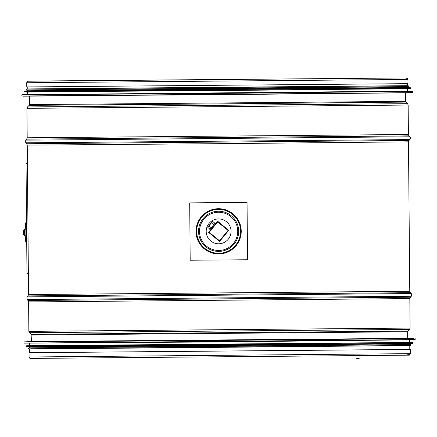 <?xml version="1.0" encoding="UTF-8"?>
<svg xmlns="http://www.w3.org/2000/svg" width="437" height="437" viewBox="0 0 437 437"><rect width="100%" height="100%" fill="white"/><g stroke="black" fill="none" stroke-linecap="round" stroke-linejoin="round"><path stroke-width="0.66" d="M408.546 349.436L30.765 352.692M409.786 349.453L409.753 345.552M31.398 335.032L407.606 331.787L407.666 338.402L407.879 331.104L31.109 334.354L31.453 341.647M407.606 331.787L409.529 329.427L410.081 328.089L409.824 298.58L43.116 301.83L28.607 301.869L28.034 300.525L410.376 297.226L409.824 298.58L410.081 328.072L409.529 329.427L29.432 332.704L31.109 334.354M405.541 101.373L405.47 92.928L405.541 101.373L29.487 104.612L29.197 105.306L32.775 105.322L217.402 103.913L402.22 102.132L405.842 102.056L405.541 101.373L407.557 103.673L408.158 105.049L408.409 134.492L27.192 137.781L26.641 139.135L394.42 136.054L408.983 135.841L408.409 134.492L408.983 135.841L409.944 136.786L409.972 139.49L409.021 140.457L26.684 143.751L27.252 145.1L30.918 145.111L217.866 143.686L404.809 141.888L408.475 141.812L409.021 140.457L408.475 141.812L409.764 291.261L28.542 294.549L27.995 295.904L395.769 292.823L410.332 292.61L409.764 291.261L410.332 292.61L411.299 293.555L411.321 296.259L27.072 299.574L28.034 300.525M409.786 349.436L410.267 349.447L410.299 353.664L408.721 355.155M29.044 352.735L29.082 356.942L32.742 356.953L410.299 353.653L410.267 349.447L29.525 352.714M404.875 79.485L29.776 82.719M406.23 77.95L407.934 79.458L407.972 83.664L27.231 86.93M407.492 83.653L407.972 83.664L407.934 79.458L26.717 82.746L27.028 81.806L28.454 81.189L50.135 80.905L406.29 77.944M26.023 163.629L26.537 222.903L25.526 222.903L26.537 222.892L26.034 163.629L27.411 163.618L26.023 163.629L27.416 163.646M28.361 273.573L26.974 273.562L26.712 242.027L26.974 273.562M215.649 223.673L217.342 221.608L217.713 221.925L218.019 221.554A0.481 0.481 180 0 0 217.342 221.619L215.649 223.673M218.019 221.543L228.343 230.059L228.038 230.436L228.409 230.741L228.343 230.059A0.481 0.481 180 0 1 228.518 230.43L228.518 230.436A0.481 0.481 180 0 0 228.343 230.07L218.019 221.554A0.481 0.481 180 0 0 217.342 221.614L218.019 221.532M208.897 232.615L219.221 241.131A0.481 0.481 180 0 0 219.893 241.066L219.527 240.765L219.221 241.131L208.897 232.615A0.481 0.481 0 0 1 208.722 232.249L208.722 232.249A0.481 0.481 180 0 1 208.831 231.938L208.831 231.938A0.481 0.481 180 0 0 208.897 232.615L209.197 232.249L208.831 231.943L208.722 232.282M208.81 232.528L208.525 232.293L217.648 221.231L228.715 230.354L228.469 230.643M219.811 241.148L219.325 241.197M228.48 230.621L228.704 230.348M22.079 94.72L407.557 91.125L412.774 91.349L409.808 91.426L357.182 92.005L22.079 94.72L217.435 93.469L412.774 91.349M410.398 87.733L80.031 90.754L27.673 91.082L24.396 91.065L27.263 90.77L407.53 87.493L410.589 87.924L24.21 91.257L24.215 91.846L354.014 89.17L410.594 88.52L410.589 87.924M27.231 86.963L27.247 88.957L217.38 87.547L403.859 85.75L407.513 85.674L407.497 83.685M407.666 338.358L31.453 341.603M414.921 339.767L219.576 341.952L24.226 343.138L219.571 341.685L415.15 339.571L24.226 343.138M409.704 340.084L409.726 342.471L219.598 344.345L29.465 345.754L29.443 343.367M26.602 346.754L412.604 343.422L353.178 344.367L86.034 346.672L29.487 347L26.411 346.563L356.21 343.881L412.79 343.231L412.785 342.641L82.992 345.651L26.602 345.776L410.906 342.433M409.737 343.717L409.742 344.575L406.093 344.651L219.614 346.448L33.136 347.868L29.481 347.857L29.47 346.994M219.221 241.131A0.481 0.481 0 0 0 219.893 241.066L228.409 230.741A0.481 0.481 180 0 0 228.518 230.436L228.518 230.19M208.831 231.938L217.342 221.597M218.019 221.554L228.343 230.064M210.022 229.245L215.157 223.023L210.028 229.25L207.837 227.442L207.936 226.852L212.191 221.69L208.22 226.508L209.066 225.956L211.907 222.04L212.753 221.483L212.191 221.69M212.753 221.483L214.938 223.285M211.524 222.974L213.709 224.782M209.066 225.956L211.251 227.759M247.047 202.391L189.696 202.888L190.188 260.244L247.544 259.747L247.047 202.391L189.696 202.888M206.193 231.359A12.427 12.427 180 0 0 209.935 240.246A12.427 12.427 -0 0 1 218.62 218.932A12.427 12.427 -0 0 1 223.444 242.814A12.427 12.427 -0 0 1 209.935 240.252A12.427 12.427 180 0 0 231.047 231.359M205.259 245.037A19.119 19.119 180 0 0 237.739 231.359A19.119 19.119 180 0 0 218.62 212.24A19.119 19.119 180 0 0 205.259 245.037M199.501 231.359L199.501 231.359A19.119 19.119 -0 0 1 218.62 212.24A19.119 19.119 -0 0 1 237.739 231.359L237.739 231.359M26.007 222.897L26.733 222.903L26.258 222.908L26.542 240.115L26.422 242.027L25.696 242.022L25.641 235.811L25.696 242.022M26.897 242.022L26.422 242.027L26.897 242.022L27.018 240.115L26.733 222.903M25.532 222.903L25.586 229.119L25.526 222.903L26.258 222.908M24.603 229.13L25.843 229.119L25.903 235.811L24.663 235.822L24.603 229.13L23.571 230.315L23.308 232.102M23.653 234.625L23.314 232.866L23.773 232.861L23.762 232.102L23.451 232.484L23.773 232.866L23.319 232.866L23.664 234.653L23.38 233.577M24.652 235.816L23.664 234.653M23.412 231.392L23.571 230.315L23.358 231.392M23.472 232.872L23.429 233.582M410.081 328.072L28.858 331.361L29.432 332.704M409.824 298.58L411.873 294.92L411.299 293.555L27.045 296.87L27.072 299.574M27.252 145.1L28.542 294.549L29.022 294.527M409.283 291.25L409.764 291.261L408.475 141.812M26.641 139.135L25.696 140.102L40.242 140.064L409.944 136.786L410.518 138.152L409.972 139.49L395.277 139.709L25.717 142.806L26.684 143.751M408.409 134.492L408.158 105.049L26.936 108.338L27.192 137.781M408.158 105.049L407.557 103.673L27.515 106.95L26.936 108.338M407.934 79.458L407.606 78.523L406.405 77.944M23.308 96.184L412.686 92.808M413.02 92.606L223.05 94.676L21.861 95.982L398.134 92.824L413.02 92.606L413.009 91.546M25.778 92.054L410.261 88.722M28.498 89.869L26.717 89.907M26.728 89.924L406.279 86.608M27.247 88.935L408.06 85.679M413.156 338.304L31.453 341.559M413.692 338.304L400.254 338.724L219.56 340.434L38.866 341.843L23.98 341.881L31.77 341.554M409.742 344.558L29.405 347.836M408.508 345.509L30.732 348.77M209.197 232.249L217.713 221.925L228.038 230.436L219.527 240.765L209.197 232.249M241.049 231.124A22.429 22.429 -0 0 1 207.57 250.838A22.429 22.429 -0 0 1 207.236 211.989A22.429 22.429 -0 0 1 241.049 231.124M241.235 231.124A22.62 22.62 180 0 0 207.143 211.83A22.62 22.62 180 0 0 207.482 251.002A22.62 22.62 180 0 0 241.235 231.124M240.558 231.129A21.943 21.943 -0 0 1 207.815 250.417A21.943 21.943 -0 0 1 207.488 212.415A21.943 21.943 -0 0 1 240.558 231.129M238.695 231.151A20.075 20.075 -0 0 1 208.733 248.795A20.075 20.075 -0 0 1 208.433 214.026A20.075 20.075 -0 0 1 238.695 231.151M27.018 240.115L26.542 240.115M26.406 224.82L26.886 224.82M23.773 232.866L23.478 232.866L23.773 232.866M407.699 354.664L408.721 354.675M28.607 301.869L28.858 331.361M27.995 295.904L27.045 296.87M25.696 140.102L25.717 142.806M29.197 105.306L27.515 106.95M29.416 96.173L29.487 104.612M29.082 356.942C29.558 358.231 30.131 358.728 30.803 358.427L408.699 355.166C409.272 355.445 409.808 354.948 410.299 353.664M28.372 81.211L406.263 77.95M26.717 82.746L26.75 86.952M21.861 95.982L21.85 94.916M407.557 91.125L407.541 88.777M27.296 94.403L27.274 92.054M24.215 91.846L222.946 90.563L410.594 88.52M407.53 87.493L407.519 86.652M27.263 90.77L27.258 89.929M26.925 88.946L26.105 89.443L26.914 89.929L225.951 88.427L408.082 86.635L408.661 86.144L408.049 85.663M23.98 341.881L23.991 342.941M415.139 338.506L415.15 339.571M412.785 342.641L411.222 342.433M26.406 345.967L26.411 346.563M410.398 344.569L410.895 345.044L410.239 345.541L149.23 347.994L28.929 348.824L28.339 348.344L28.962 347.852M29.487 348.83L29.525 352.73M219.893 241.066L228.409 230.741A0.481 0.481 0 0 0 228.518 230.436M215.763 223.52L215.157 223.023M210.41 230.009L209.809 229.512M207.936 226.852L207.837 227.442M356.368 358.356L358.553 358.591L360.132 357.739"/></g></svg>
